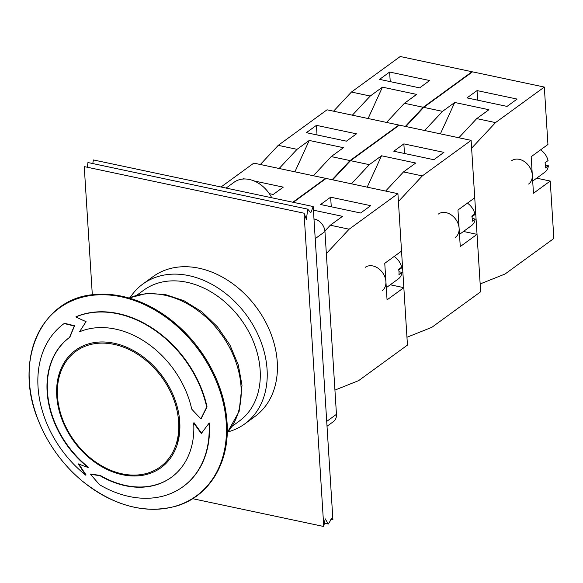 <?xml version="1.0" encoding="UTF-8"?>
<svg xmlns="http://www.w3.org/2000/svg" width="583" height="583" viewBox="0 0 583 583"><rect width="100%" height="100%" fill="white"/><g stroke="black" fill="none" stroke-linecap="round" stroke-linejoin="round"><path stroke-width="0.87" d="M193.687 422.945A86.517 65.442 53.9 0 1 171.351 477.346A86.517 65.442 53.9 0 1 99.992 475.692A236.705 78.989 168.1 0 1 90.54 474.219A234.067 152.629 59.9 0 0 99.7 484.808A100.939 76.344 -126.1 0 0 182.945 486.739A100.939 76.344 -126.1 0 0 209.006 423.273A234.067 40.803 132.1 0 0 201.332 433.475A236.705 152.156 -112.1 0 1 193.687 422.945L194.015 422.704A236.1 151.769 67.9 0 0 201.259 432.703M90.54 474.219L90.868 473.979A236.1 78.792 -11.9 0 0 100.32 475.451A86.517 65.442 -126.1 0 0 171.511 477.229M209.006 423.273L209.341 423.025A100.939 76.344 53.9 0 1 183.281 486.499A100.939 76.344 53.9 0 1 183.113 486.616M191.72 409.106A236.705 154.823 54.8 0 0 200.902 418.798A234.067 65.813 -55.9 0 1 206.71 407.131A100.939 76.344 -126.1 0 0 75.812 316.948A234.067 107.403 0.6 0 0 86.065 321.627A236.705 51.238 129.1 0 0 79.521 331.814A86.517 65.442 53.9 0 1 191.72 409.106M206.71 407.131L207.045 406.883A233.455 65.639 124.1 0 0 201.23 418.558L200.902 418.798M75.812 316.948L76.147 316.707A100.939 76.344 53.9 0 1 207.045 406.883M88.055 467.464A86.517 65.442 53.9 0 1 69.494 337.47A86.517 65.442 53.9 0 1 69.552 337.426A236.691 75.732 -59 0 1 74.289 325.955A234.06 86.75 171.4 0 1 64.181 323.499A100.939 76.344 -126.1 0 0 64.115 323.55A100.939 76.344 -126.1 0 0 85.774 475.211A234.067 148.206 -107.1 0 1 78.319 463.879A236.705 100.917 -3 0 0 88.055 467.464L88.383 467.231A86.517 65.442 -126.1 0 1 69.763 337.273M85.774 475.211L86.102 474.97A233.455 147.82 72.9 0 1 78.96 464.134M64.181 323.499L64.516 323.252A233.448 86.524 -8.6 0 0 74.617 325.715A236.086 75.535 121 0 0 69.88 337.185L69.552 337.426M228.019 431.857A86.517 65.442 -126.1 0 0 244.743 423.907L254.931 416.488A86.517 65.442 -126.1 0 0 277.268 362.079A86.517 65.442 -126.1 0 0 230.46 282.106A86.517 65.442 -126.1 0 0 153.074 276.604L142.886 284.023A86.517 65.442 -126.1 0 0 130.184 297.498M244.743 423.907A86.517 65.442 -126.1 0 0 267.08 369.498A86.517 65.442 -126.1 0 0 220.279 289.518A86.517 65.442 -126.1 0 0 142.886 284.023M232.231 426.239L239.227 421.145A81.037 61.295 -126.1 0 0 260.149 370.183A81.037 61.295 -126.1 0 0 216.308 295.275A81.037 61.295 -126.1 0 0 143.819 290.123L136.83 295.217M226.255 422.901A116.25 87.924 -126.1 0 0 102.805 294.743A116.25 87.924 -126.1 0 0 38.77 421.487A116.25 87.924 -126.1 0 0 152.819 509.309A116.25 87.924 -126.1 0 0 226.255 422.901M179.761 422.026A72.627 54.933 -126.1 0 0 103.745 341.981A72.627 54.933 -126.1 0 0 56.748 395.901A72.627 54.933 -126.1 0 0 111.819 471.53A72.627 54.933 -126.1 0 0 177.567 443.371A72.627 54.933 -126.1 0 0 179.761 422.026M178.653 421.961A71.527 54.102 -126.1 0 0 86.044 345.908A71.527 54.102 -126.1 0 0 74.347 440.967A71.527 54.102 -126.1 0 0 168.4 459.003A71.527 54.102 -126.1 0 0 178.653 421.961M332.908 519.825L331.836 518.396L328.295 524.015L325.205 518.834L323.754 526.493L304.049 213.21L306.396 219.361L307.729 209.144L310.812 212.759L313.195 206.55L332.908 519.825L330.78 519.373M192.674 498.691L323.754 526.493M92.318 294.787L84.251 166.6L304.049 213.21M92.77 163.561L93.404 159.939L313.195 206.55M307.729 209.144L87.938 162.533L87.341 167.255M327.019 426.268L333.476 421.567A11.536 8.723 -126.1 0 0 336.457 414.316L324.957 231.568A11.536 8.723 -126.1 0 0 314.529 219.055L313.975 218.938M271.751 197.761A28.837 21.811 -126.1 0 0 234.06 182.275L226.095 188.076M352.358 115.186L370.241 96.035L382.441 87.151L416.626 94.402L404.427 103.286L386.544 122.43M368.106 118.524L382.441 87.151M370.241 96.035L351.432 92.048L333.549 111.193M389.626 72.044L429.678 80.534L419.614 87.865L379.562 79.368L389.626 72.044L390.231 81.635M472.062 72.175L472.033 71.738L400.237 56.507L351.432 92.048M472.033 71.738L423.236 107.272L404.427 103.286M423.236 107.272L405.353 126.424M351.447 183.813L369.331 164.661L381.53 155.778L415.715 163.029L403.516 171.912L385.633 191.064M381.53 155.778L367.195 187.158M403.516 171.912L422.325 175.906L471.122 140.365L474.737 197.805L457.961 210.018L460.264 246.565L477.032 234.351L480.647 291.784L431.85 327.318L406.956 337.258L398.415 201.499L422.325 175.906M332.638 179.826L350.521 160.675L399.326 125.141L471.122 140.365M350.521 160.675L369.331 164.661M393.795 151.216L403.859 143.884L443.911 152.374L433.847 159.706L393.795 151.216M403.859 143.884L404.464 153.475M463.47 231.473L477.032 234.351M472.201 218.443L475.196 219.077L472.143 221.3A14.422 10.909 -126.1 0 0 472.223 218.742A14.422 10.909 -126.1 0 0 471.815 216.082L474.868 213.859A14.422 10.909 -126.1 0 0 467.406 203.139M459.491 234.366L471.552 225.585A14.422 10.909 -126.1 0 0 475.196 219.077M455.389 237.361A14.422 10.909 -126.1 0 0 459.113 228.288A14.422 10.909 -126.1 0 0 451.308 214.959A14.422 10.909 -126.1 0 0 438.409 214.048M242.637 179.076L243.228 178.646L243.249 179.025M243.228 178.646L244.773 178.974M254.079 180.949L283.28 187.143L273.216 194.467L269.295 193.636M325.664 178.777L325.635 178.34L253.831 163.116L221.03 187.005M325.635 178.34L292.834 202.228M424.643 130.512L442.526 111.36L454.725 102.477L488.918 109.728L476.719 118.611L458.836 137.763M454.725 102.477L440.398 133.85M476.719 118.611L495.521 122.598L544.325 87.064L547.94 144.497L531.164 156.71L533.46 193.264L550.235 181.051L553.85 238.483L505.053 274.017L480.159 283.95L471.618 148.199L495.521 122.598M405.841 126.526L423.724 107.374L472.522 71.84L544.325 87.064M423.724 107.374L442.526 111.36M466.99 97.908L477.062 90.584L517.106 99.074L507.042 106.405L466.99 97.908M477.062 90.584L477.659 100.174M536.673 178.172L550.235 181.051M545.404 165.142L548.392 165.776L545.345 167.999A14.422 10.909 -126.1 0 0 545.426 165.441A14.422 10.909 -126.1 0 0 545.018 162.774L548.064 160.558A14.422 10.909 -126.1 0 0 540.601 149.838M532.694 181.065L544.755 172.284A14.422 10.909 -126.1 0 0 548.392 165.776M528.592 184.053A14.422 10.909 -126.1 0 0 532.308 174.987A14.422 10.909 -126.1 0 0 524.511 161.659A14.422 10.909 -126.1 0 0 511.612 160.74M279.155 168.487L297.038 149.335L309.238 140.452L343.431 147.703L331.231 156.587L313.348 175.738M294.903 171.825L309.238 140.452M297.038 149.335L278.237 145.349L260.353 164.501M316.431 125.345L356.483 133.835L346.411 141.166L306.359 132.676L316.431 125.345L317.028 134.935M398.859 125.476L398.838 125.039L327.034 109.815L278.237 145.349M398.838 125.039L350.033 160.573L331.231 156.587M350.033 160.573L332.15 179.724M313.421 210.164L342.52 216.337L330.321 225.22L324.906 231.006M330.321 225.22L349.122 229.206L397.919 193.673L401.534 251.105L384.758 263.319L387.061 299.866L403.837 287.652L407.451 345.085L358.647 380.626L334.934 390.093M293.322 202.33L326.123 178.442L397.919 193.673M320.592 204.516L330.656 197.185L370.708 205.682L360.644 213.006L320.592 204.516M326.342 253.598L349.122 229.206M330.656 197.185L331.261 206.776M390.267 284.774L403.837 287.652M399.005 271.751L401.993 272.385L398.94 274.6A14.422 10.909 -126.1 0 0 399.027 272.042A14.422 10.909 -126.1 0 0 398.612 269.382L401.665 267.16A14.422 10.909 -126.1 0 0 394.203 256.447M386.296 287.674L398.349 278.893A14.422 10.909 -126.1 0 0 401.993 272.385M382.186 290.662A14.422 10.909 -126.1 0 0 385.91 281.596A14.422 10.909 -126.1 0 0 378.112 268.267A14.422 10.909 -126.1 0 0 365.213 267.349M227.21 432.688A84.499 63.911 -126.1 0 0 241.049 386.85A84.499 63.911 -126.1 0 0 200.887 312.845A84.499 63.911 -126.1 0 0 129.149 298.015M227.013 422.289A116.17 87.865 -126.1 0 0 166.498 316.547A116.17 87.865 -126.1 0 0 63.962 304.996M314.011 219.434L314.529 219.055M326.713 421.407L336.457 414.316M315.214 238.658L324.957 231.568M129.054 297.986L146.34 293.482L165.076 294.459L183.988 300.726L201.849 311.796L217.51 326.895L229.935 345.005L238.294 364.914L242.011 385.312L239.11 411.46L227.21 432.783M81.963 480.793C113.466 505.906 144.861 514.352 176.139 506.131C209.297 496.643 229.994 462.494 227.042 422.384C224.688 392.235 212.81 364.543 191.392 339.321C161.892 307.059 129.397 292.149 93.921 294.597C40.482 298.547 13.088 361.875 38.77 421.487M177.567 443.379L179.761 421.983M328.295 524.015L324.01 523.104M402.554 267.269L398.757 270.031M475.75 213.968L471.96 216.73"/></g></svg>
